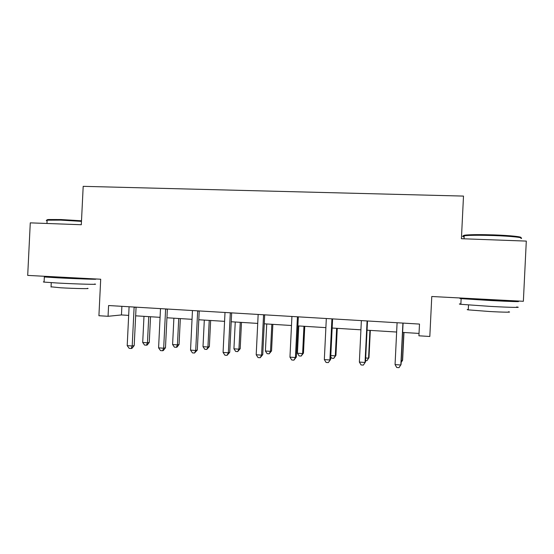 <?xml version="1.0" encoding="UTF-8"?>
<svg xmlns="http://www.w3.org/2000/svg" width="554" height="554" viewBox="0 0 554 554"><rect width="100%" height="100%" fill="white"/><g stroke="black" fill="none" stroke-linecap="round" stroke-linejoin="round"><path stroke-width="0.83" d="M108.058 316.292L98.917 315.725L100.703 279.223L27.7 275.407L30.276 222.86L81.306 224.737L83.19 186.338L463.497 196.088L461.413 238.712L526.3 241.094L523.364 301.293L431.774 296.508L429.821 336.486L418.914 335.8L419.489 324.076L108.584 305.531L108.058 316.292L121.458 314.942L128.687 315.392M135.654 315.822L160.085 317.338M166.941 317.767L192.051 319.326M198.796 319.748L224.592 321.348M231.226 321.756L257.742 323.404M264.251 323.813L291.501 325.503M297.886 325.897L325.897 327.643M332.144 328.03L360.938 329.817M367.053 330.198L396.657 332.04M402.619 332.407L419.032 333.425M121.88 306.327L121.458 314.942M402.917 323.086L400.847 365.003L395.064 364.594L397.086 322.74M403.077 323.1L401.054 364.414L399.032 367.662L396.726 367.503L395.064 364.594M401.248 360.453L402.439 360.536L402.626 360.01L403.97 332.49M401.151 362.42L402.439 360.536L403.811 332.483M464.19 236.122C462.576 235.665 463.296 235.291 466.336 235C472.257 234.536 481.502 234.508 494.071 234.91C510.4 235.464 523.225 236.856 520.58 237.708M520.947 238.518C524.853 237.666 511.564 236.163 494.092 235.568C481.197 235.152 471.724 235.18 465.672 235.644L464.204 235.803C462.119 236.122 462.098 236.496 464.148 236.932M516.619 306.971C523.115 307.719 509.638 307.449 490.636 306.41L460.859 304.305C458.802 304.049 458.809 303.904 460.88 303.876M503.981 300.372L516.896 301.321C523.398 301.937 509.929 301.556 490.927 300.552L461.136 298.634C457.41 298.204 461.586 298.239 473.67 298.758M508.413 311.777C513.08 312.401 503.33 312.283 489.75 311.521L468.275 309.873C466.793 309.651 466.8 309.52 468.296 309.478M503.967 300.683L473.649 299.222C472.527 299.112 472.534 299.056 473.656 299.063M47.298 220.153C46.591 219.869 47.014 219.661 48.558 219.523L61.002 219.55L81.5 220.783M81.473 221.365L60.677 220.118L47.125 220.18C46.037 220.34 46.03 220.575 47.09 220.873M94.568 284.029C100.904 284.714 76.93 284.098 57.595 283.032L44.091 282.097C43.018 281.958 43.025 281.875 44.105 281.834M83.467 278.33L94.81 279.064C101.153 279.638 77.186 278.856 57.851 277.824L44.341 276.972L56.023 277.083M87.373 288.343C91.902 288.911 74.582 288.572 60.788 287.789L51.044 286.813M83.453 278.586L56.009 277.346M367.094 320.953L365.038 362.468L359.366 362.067L361.367 320.614M367.503 320.974L365.501 361.907L363.334 365.114L361.07 364.947L359.366 362.067M365.501 361.907L363.334 365.114M331.936 318.855L329.9 359.982L324.332 359.588L326.32 318.522M332.594 318.896L330.613 359.442L328.307 362.607L326.084 362.448L324.332 359.588M330.613 359.442L328.307 362.607M365.695 357.981L368.569 358.175L368.985 357.676L370.314 330.399M368.985 357.676L366.949 360.689L368.569 358.175L369.927 330.378M366.949 360.689L365.564 360.592M330.8 355.55L335.295 355.862L335.932 355.377L337.254 328.349M335.932 355.377L333.771 358.355L335.295 355.862L336.645 328.307M333.771 358.355L331.666 358.209L330.745 356.693M297.436 316.798L295.421 357.538L289.957 357.15L291.923 316.466M298.329 316.846L296.362 357.025L295.421 357.538L293.925 360.148L291.743 359.989L289.957 357.15M296.362 357.025L293.925 360.148M298.765 325.953L297.429 353.23L302.616 353.591L303.46 353.127L304.769 326.327M303.46 353.127L301.182 356.07L302.616 353.591L303.952 326.278M301.182 356.07L299.112 355.924L297.429 353.23M263.572 314.776L261.571 355.142L256.204 354.768L258.157 314.45M264.687 314.845L262.741 354.65L261.571 355.142L260.179 357.732L258.032 357.579L256.204 354.768M262.741 354.65L260.179 357.732M266.73 323.965L265.408 351.001L270.497 351.354L271.55 350.911L272.852 324.346M271.55 350.911L269.161 353.819L270.497 351.354L271.827 324.284M269.161 353.819L267.125 353.674L265.408 351.001M230.319 312.795L228.345 352.794L223.075 352.42L225.007 312.477M231.662 312.872L229.73 352.316L228.345 352.794L227.043 355.363L224.938 355.218L223.075 352.42M229.73 352.316L227.043 355.363M235.249 322.012L233.933 348.812L238.94 349.159L240.194 348.736L241.482 322.393M240.194 348.736L237.687 351.603L238.94 349.159L240.256 322.317M237.687 351.603L235.685 351.465L233.933 348.812M197.674 310.842L195.714 350.481L190.541 350.114L192.46 310.531M199.225 310.939L197.314 350.024L195.714 350.481L194.509 353.036L192.446 352.891L190.541 350.114M197.314 350.024L194.509 353.036M204.308 320.087L203.006 346.659L207.93 347.005L209.364 346.589L210.645 320.482M209.364 346.589L206.753 349.435L207.93 347.005L209.232 320.392M206.753 349.435L204.793 349.297L203.006 346.659M165.618 308.931L163.672 348.217L158.589 347.857L160.494 308.626M167.37 309.035L165.473 347.78L163.672 348.217L162.557 350.751L160.528 350.606L158.589 347.857M165.473 347.78L163.285 350.571L162.557 350.751M173.887 318.197L172.599 344.546L177.439 344.879L179.06 344.491L180.327 318.598M179.06 344.491L177.003 347.129L176.345 347.296L177.439 344.879L178.727 318.502M176.345 347.296L174.413 347.157L172.599 344.546M134.123 307.054L132.198 345.987L127.205 345.634L129.089 306.757M136.076 307.172L134.2 345.571L132.198 345.987L131.173 348.508L129.179 348.362L127.205 345.634M134.2 345.571L131.977 348.334L131.173 348.508M143.985 316.341L142.703 342.462L147.461 342.794L149.261 342.42L150.522 316.743M149.261 342.42L147.177 345.038L146.45 345.197L147.461 342.794L148.742 316.639M146.45 345.197L144.552 345.059L142.703 342.462M367.053 321.272L367.503 321.008M331.894 319.173L332.594 318.924M297.394 317.117L298.329 316.881M263.531 315.087L264.687 314.873M230.284 313.107L231.662 312.899M197.639 311.154L199.225 310.967M165.584 309.236L167.37 309.063M134.089 307.359L136.076 307.2M473.649 299.222L473.677 298.696M464.058 238.809L464.204 235.803M468.518 305.005L468.275 309.873M460.859 304.305L461.136 298.634M466.336 235L465.672 235.644M56.002 277.45L56.03 276.889M46.965 223.47L47.125 220.18M51.252 282.665L51.037 287.055M44.091 282.097L44.341 276.972M48.558 219.523L47.928 220.09"/></g></svg>
